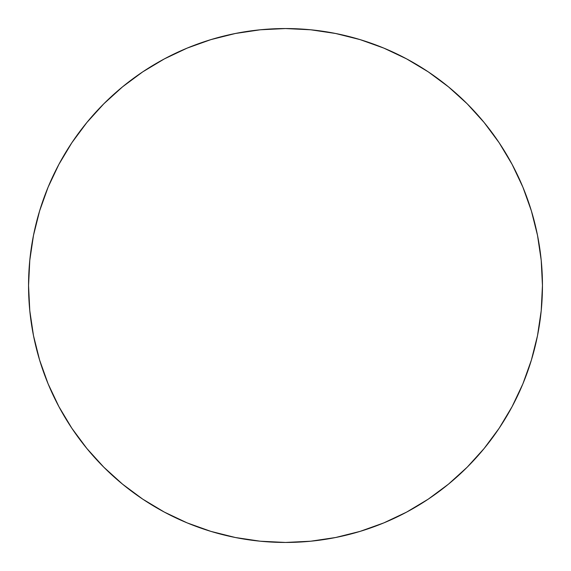 <?xml version="1.0" encoding="UTF-8"?>
<svg xmlns="http://www.w3.org/2000/svg" width="571" height="571" viewBox="0 0 571 571"><rect width="100%" height="100%" fill="white"/><g stroke="black" fill="none" stroke-linecap="round" stroke-linejoin="round"><path stroke-width="0.86" d="M58.913 164.327A256.95 256.95 0 0 0 28.55 285.5A256.95 256.95 0 0 1 285.5 28.55A256.95 256.95 0 0 1 542.45 285.5A256.95 256.95 0 0 0 512.087 164.327M499.24 142.893A256.95 256.95 0 0 0 428.107 71.76M406.673 58.913A256.95 256.95 0 0 0 164.327 58.913M142.893 71.76A256.95 256.95 0 0 0 71.76 142.893M512.087 406.673A256.95 256.95 0 0 0 542.45 285.5A256.95 256.95 0 0 1 285.5 542.45A256.95 256.95 0 0 1 28.55 285.5A256.95 256.95 0 0 0 58.913 406.673M71.76 428.107A256.95 256.95 0 0 0 142.893 499.24M164.327 512.087A256.95 256.95 0 0 0 406.673 512.087M428.107 499.24A256.95 256.95 0 0 0 499.24 428.107M28.55 285.5L29.785 310.688L33.489 335.627L39.613 360.087L48.107 383.833L58.892 406.623L71.853 428.257L86.878 448.506L103.808 467.192L122.494 484.122L142.743 499.147L164.377 512.108L187.167 522.893L210.913 531.387L235.373 537.511L260.312 541.215L285.5 542.45L310.688 541.215L335.627 537.511L360.087 531.387L383.833 522.893L406.623 512.108L428.257 499.147L448.506 484.122L467.192 467.192L484.122 448.506L499.147 428.257L512.108 406.623L522.893 383.833L531.387 360.087L537.511 335.627L541.215 310.688L542.45 285.5L541.215 260.312L537.511 235.373L531.387 210.913L522.893 187.167L512.108 164.377L499.147 142.743L484.122 122.494L467.192 103.808L448.506 86.878L428.257 71.853L406.623 58.892L383.833 48.107L360.087 39.613L335.627 33.489L310.688 29.785L285.5 28.55L260.312 29.785L235.373 33.489L210.913 39.613L187.167 48.107L164.377 58.892L142.743 71.853L122.494 86.878L103.808 103.808L86.878 122.494L71.853 142.743L58.892 164.377L48.107 187.167L39.613 210.913L33.489 235.373L29.785 260.312L28.55 285.5M531.387 210.913L522.893 187.167M428.257 71.853L406.623 58.892M210.913 39.613L187.167 48.107M71.853 142.743L58.892 164.377M39.613 360.087L48.107 383.833M142.743 499.147L164.377 512.108M360.087 531.387L383.833 522.893M499.147 428.257L512.108 406.623"/></g></svg>
